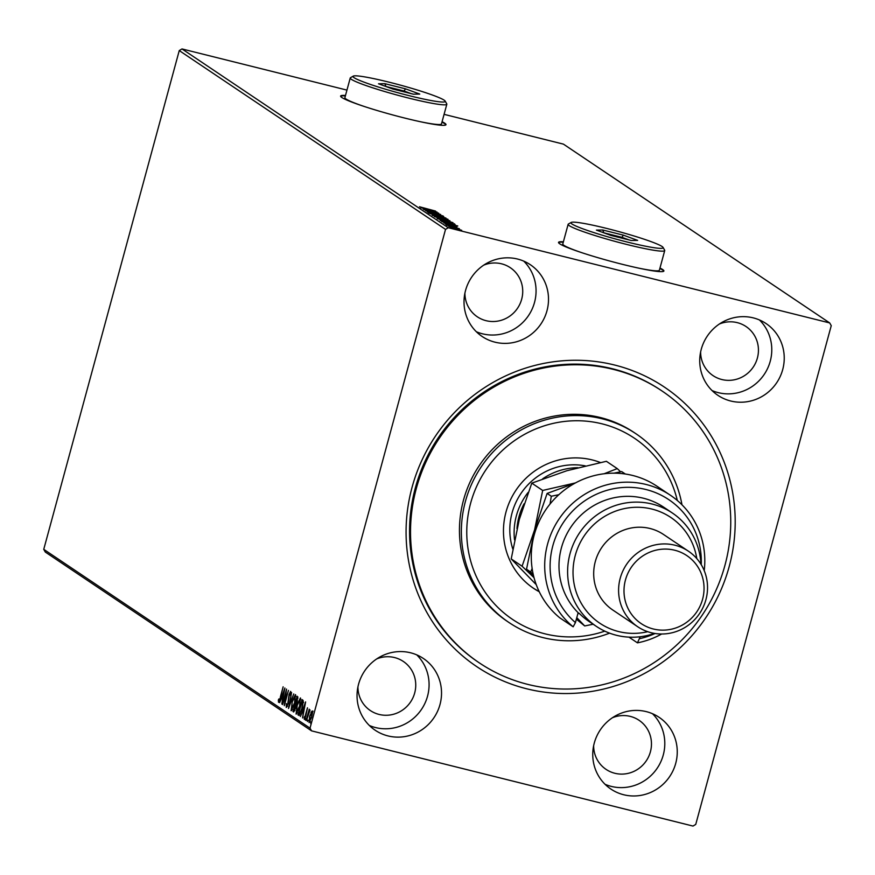 <?xml version="1.0" encoding="UTF-8"?>
<svg xmlns="http://www.w3.org/2000/svg" width="875" height="875" viewBox="0 0 875 875"><rect width="100%" height="100%" fill="white"/><g stroke="black" fill="none" stroke-linecap="round" stroke-linejoin="round"><path stroke-width="1.31" d="M614.611 365.028A168.339 162.827 -56.1 0 1 729.214 566.475A168.339 162.827 -56.1 0 1 526.652 688.778A168.339 162.827 -56.1 0 1 412.059 487.32A168.339 162.827 -56.1 0 1 614.611 365.028M661.938 390.928L660.986 390.283A163.789 158.43 123.9 0 0 612.467 368.758A163.789 158.43 123.9 0 0 424.725 461.934A163.789 158.43 123.9 0 0 478.373 662.233L479.325 662.878A163.789 158.43 -56.1 0 1 444.38 431.167A163.789 158.43 -56.1 0 1 661.938 390.928A163.789 158.43 -56.1 0 1 696.894 622.628A163.789 158.43 -56.1 0 1 479.325 662.878M345.494 95.484A54.6 4.572 15.2 0 0 340.627 96.053A54.6 4.572 15.2 0 0 404.797 118.081A54.6 4.572 15.2 0 0 445.988 124.677A54.6 4.572 15.2 0 0 442.083 121.723M445.867 124.884A54.6 4.572 15.2 0 0 441.962 122.161M563.391 241.806A54.6 4.572 15.2 0 0 558.523 242.375A54.6 4.572 15.2 0 0 622.705 264.403A54.6 4.572 15.2 0 0 663.895 270.998A54.6 4.572 15.2 0 0 659.98 268.045M663.764 271.206A54.6 4.572 15.2 0 0 659.859 268.483M387.997 735.919A43.225 41.803 123.9 0 0 437.533 711.331A43.225 41.803 123.9 0 0 423.38 658.481A43.225 41.803 123.9 0 0 410.583 652.794A43.225 41.803 123.9 0 0 361.036 677.392A43.225 41.803 123.9 0 0 375.189 730.242A43.225 41.803 123.9 0 0 387.997 735.919M369.359 725.484A43.225 41.803 123.9 0 0 375.539 727.562A43.225 41.803 123.9 0 0 423.314 706.442A43.225 41.803 123.9 0 0 416.763 654.883M730.691 401.002A43.225 41.803 123.9 0 0 780.238 376.414A43.225 41.803 123.9 0 0 766.084 323.564A43.225 41.803 123.9 0 0 753.277 317.877A43.225 41.803 123.9 0 0 703.73 342.464A43.225 41.803 123.9 0 0 717.894 395.325A43.225 41.803 123.9 0 0 730.691 401.002M712.053 390.556A43.225 41.803 123.9 0 0 718.244 392.645A43.225 41.803 123.9 0 0 766.008 371.525A43.225 41.803 123.9 0 0 759.467 319.966M494.977 342.169A43.225 41.803 123.9 0 0 544.512 317.581A43.225 41.803 123.9 0 0 530.359 264.731A43.225 41.803 123.9 0 0 517.562 259.044A43.225 41.803 123.9 0 0 468.016 283.642A43.225 41.803 123.9 0 0 482.169 336.492A43.225 41.803 123.9 0 0 494.977 342.169M476.339 331.734A43.225 41.803 123.9 0 0 482.519 333.812A43.225 41.803 123.9 0 0 530.294 312.692A43.225 41.803 123.9 0 0 523.742 261.133M623.711 794.752A43.225 41.803 123.9 0 0 673.258 770.164A43.225 41.803 123.9 0 0 659.105 717.314A43.225 41.803 123.9 0 0 646.297 711.627A43.225 41.803 123.9 0 0 596.75 736.214A43.225 41.803 123.9 0 0 610.914 789.075A43.225 41.803 123.9 0 0 623.711 794.752M605.073 784.306A43.225 41.803 123.9 0 0 611.264 786.395A43.225 41.803 123.9 0 0 659.028 765.275A43.225 41.803 123.9 0 0 652.487 713.716M593.644 745.741A29.575 28.602 123.9 0 0 606.069 769.377A29.575 28.602 123.9 0 0 614.83 773.27A29.575 28.602 123.9 0 0 648.725 756.448A29.575 28.602 123.9 0 0 639.034 720.278A29.575 28.602 123.9 0 0 630.284 716.395A29.575 28.602 123.9 0 0 612.456 717.73M464.909 293.158A29.575 28.602 123.9 0 0 477.323 316.805A29.575 28.602 123.9 0 0 486.084 320.688A29.575 28.602 123.9 0 0 519.991 303.866A29.575 28.602 123.9 0 0 510.3 267.695A29.575 28.602 123.9 0 0 501.539 263.812A29.575 28.602 123.9 0 0 483.722 265.147M700.623 351.991A29.575 28.602 123.9 0 0 713.048 375.627A29.575 28.602 123.9 0 0 721.809 379.52A29.575 28.602 123.9 0 0 755.705 362.698A29.575 28.602 123.9 0 0 746.014 326.528A29.575 28.602 123.9 0 0 737.264 322.645A29.575 28.602 123.9 0 0 719.436 323.98M357.93 686.908A29.575 28.602 123.9 0 0 370.344 710.555A29.575 28.602 123.9 0 0 379.105 714.438A29.575 28.602 123.9 0 0 413.011 697.616A29.575 28.602 123.9 0 0 403.32 661.445A29.575 28.602 123.9 0 0 394.559 657.562A29.575 28.602 123.9 0 0 376.742 658.897M182 48.934L448.262 227.741L829.697 322.941L831.25 325.664L695.745 824.414L693 826.066L311.566 730.866L45.303 552.059L43.75 549.336L179.255 50.586L182 48.934L346.948 90.103M310.997 712.348L312.2 710.97L312.386 713.278L311.555 717.423L309.05 722.553L309.673 716.155L311.489 712.469M306.184 720.387L309.225 709.198L309.028 711.025L310.067 709.997L306.469 720.464M304.642 717.959L307.486 707.798L305.714 716.483L304.292 719.359L304.172 717.489L304.609 716.548L304.642 717.959L305.517 718.189M299.119 715.487L297.97 714.875L302.127 699.562L303.286 700.995L302.061 708.805L298.922 715.487M292.983 711.528L297.15 696.216L297.358 700.853L295.63 708.159L293.661 711.977L292.983 711.528L293.847 711.747L294.197 710.423M288.477 708.498L291.561 692.464L289.494 704.812L293.748 693.941L288.52 708.509M282.625 704.572L286.53 689.084L285.108 701.63L288.466 690.386L284.309 705.698L285.72 693.186L282.625 704.572M280.372 696.992L283.139 686.809L280.58 697.32L278.512 702.275L278.359 700.088L278.808 698.994L278.961 700.711L280.656 697.069M43.75 549.336L310.023 728.142L445.528 229.392L179.255 50.586M284.9 687.991L281.859 704.058L282.559 698.731L281.619 698.097L279.661 702.581L284.9 687.991M290.741 693.087L289.341 694.663L288.072 703.795L286.245 707.459L286.398 703.609L286.694 705.895L287.82 703.598L289.056 694.553L290.631 691.381L290.117 695.209L290.161 692.934L291.025 693.142M291.955 701.859L295.433 694.597L294.547 703.522L291.08 710.708L292.239 701.936M296.942 705.206L300.42 697.955L299.534 706.869L296.067 714.066L297.227 705.283M305.616 701.903L302.575 717.97L303.275 712.633L302.334 712.009L300.377 716.494L305.616 701.903M305.659 718.758L305.528 720.18L306.13 718.878M307.639 720.092L307.497 721.514L308.109 720.212M310.855 722.258L310.723 723.68L311.336 722.367M461.562 230.322L450.253 227.347L461.694 230.278M447.519 225.433L459.386 228.692L447.519 225.433M457.909 228.353L457.767 229.217M456.87 227.084L446.447 224.164L455.831 226.964M454.738 226.625L455.558 226.691M445.495 224.153L446.359 224.503M447.617 224.525L446.764 224.634M440.092 220.445L455.077 224.405L440.092 220.445M449.75 220.817L434.328 216.573L449.947 220.784M429.811 213.544L443.745 216.562L433.453 214.463L445.933 218.039L429.811 213.544M423.97 209.617L438.714 213.183L429.198 211.52L440.65 214.484L425.644 210.744L435.127 212.406L423.97 209.617M419.573 206.828L435.575 211.083L419.519 206.762M829.697 322.941L563.434 144.134L444.084 114.352M437.073 212.089L423.194 209.092L427.383 209.88L426.442 209.245L421.006 207.627L437.073 212.111M427.306 212.013L443.089 215.961L427.241 211.936M428.553 213.227L428.772 212.581M441.35 216.497L441.547 215.578M447.836 219.395L432.141 215.272L438.67 216.355L448.022 219.33M452.823 222.742L437.128 218.619L443.658 219.702L452.998 222.677M457.789 226.002L443.909 223.005L448.098 223.792L447.158 223.158L441.722 221.539L457.789 226.002M447.716 225.312L446.731 224.984M449.214 225.641L448.197 225.433M449.695 226.636L448.7 226.308M451.194 226.964L450.166 226.767M452.922 228.802L451.927 228.473M454.42 229.13L453.392 228.933M448.262 227.741L445.528 229.392M310.023 728.142L311.566 730.866M563.27 242.244A54.6 4.572 15.2 0 0 558.523 242.605M345.373 95.922A54.6 4.572 15.2 0 0 340.627 96.283M428.805 210.186L433.486 211.203L428.772 210.306M441.066 217.93L446.359 218.816L438.933 216.519L433.672 215.644L441.033 218.028M446.206 219.789L446.359 218.816M448.317 220.281L443.242 218.903L448.317 220.281L448.153 221.244M441.831 218.608L436.122 217.131L442.006 219.067M446.053 221.277L451.347 222.162L438.659 218.991L446.02 221.375M451.194 223.136L451.347 222.162M454.136 224.328L454.311 223.661M453.031 223.453L441.109 220.478L448.427 222.961L453.031 223.453M453.458 224.208L453.206 223.562M449.52 224.098L454.202 225.116L449.487 224.219M456.575 229.217L451.598 227.686L456.542 229.316M460.075 230.781L460.25 229.841M451.544 227.883L451.303 228.484M279.366 702.494L279.212 700.295M282.909 698.6L281.619 698.097M282.155 698.228L282.625 696.916M282.877 697.08L283.916 691.698L282.155 696.598L283.183 697.156M286.891 706.913L286.945 705.961M287.317 706.048L286.727 705.906M290.489 693.011L290.806 692.278M294.58 703.413L294.941 696.15L295.695 695.034M291.681 710.511L291.572 709.177L292.436 709.384L291.659 709.177M294.941 696.15L295.728 696.358M295.805 696.38L295.017 696.183L292.217 702.034L291.572 709.177M291.495 709.133L294.295 703.347M295.794 704.583L296.198 703.095M297.544 698.108L297.872 696.894M296.57 705.195L295.214 704.441L293.672 710.128L294.952 710.609M294.82 710.544L294.23 710.402M297.894 698.217L296.975 697.966L295.641 702.866L296.767 703.238M297.894 698.305L296.975 697.966M297.38 700.777L297.248 698.141M295.772 702.953L297.095 700.7M296.57 703.161L296.023 703.019M296.209 705.108L295.214 704.441M295.652 708.061L295.706 704.987M293.967 710.336L295.367 707.995M299.939 699.497L300.683 698.381M296.669 713.858L296.559 712.523L297.423 712.731M296.647 712.523L297.413 712.731M299.567 706.759L299.928 699.497L300.716 699.705M300.792 699.727L300.005 699.53L297.194 705.381L296.559 712.523M296.483 712.48L299.283 706.694M299.316 715.422L297.97 714.875M298.823 715.094L299.184 713.803M302.531 701.455L302.892 700.12M303.614 702.559L301.962 701.312L298.659 713.475L299.731 713.737L301.809 708.619L302.761 702.352L301.962 701.312M299.786 713.88L300.584 713.956L299.786 713.88M300.322 713.891L298.933 713.672M303.625 712.502L302.334 712.009M302.87 712.141L303.341 710.828M303.592 710.992L304.631 705.611L302.87 710.511L303.898 711.069M305.145 719.567L305.036 717.697M311.85 712.567L313.053 711.178M309.663 722.225L309.641 721.241M311.587 717.325L311.763 712.316L312.627 712.534M312.463 712.502L311.828 712.337L309.925 716.341L309.422 721.175L310.341 721.416M309.422 721.175L311.303 717.259M310.166 721.361L309.531 721.197M677.327 500.5A109.189 105.623 123.9 0 0 596.17 422.548A109.189 105.623 123.9 0 0 489.333 465.008A109.189 105.623 123.9 0 0 485.592 592.845A109.189 105.623 123.9 0 0 604.811 631.148M609.58 633.15A113.739 110.02 -56.1 0 1 509.141 622.617A113.739 110.02 -56.1 0 1 484.87 461.705A113.739 110.02 -56.1 0 1 635.961 433.759A113.739 110.02 -56.1 0 1 681.975 504.787M585.255 465.861A63.689 61.611 123.9 0 0 522.977 490.634A63.689 61.611 123.9 0 0 512.805 549.041M539.263 591.752A71.652 69.311 -56.1 0 1 533.564 588.317A71.652 69.311 -56.1 0 1 518.273 486.948A71.652 69.311 -56.1 0 1 600.359 462.514M635.961 433.759L634.047 432.48A113.739 110.02 123.9 0 0 482.956 460.425A113.739 110.02 123.9 0 0 507.227 621.327L509.141 622.617M532.842 587.836A71.652 69.311 123.9 0 0 539.131 591.467M514.522 539.864A63.689 61.611 -56.1 0 1 528.106 492.45M542.631 478.855A63.689 61.611 -56.1 0 1 577.828 467.709M524.048 503.814A61.414 59.413 123.9 0 0 516.972 528.62M670.403 495.25L656.994 486.248A81.889 79.22 123.9 0 0 632.734 475.486A81.889 79.22 123.9 0 0 540.531 518.634A81.889 79.22 123.9 0 0 559.748 617.805L573.158 626.806A81.889 79.22 -56.1 0 1 561.192 515.955A81.889 79.22 -56.1 0 1 670.403 495.25A81.889 79.22 -56.1 0 1 704.211 570.609M696.795 558.578A63.689 61.611 123.9 0 0 651.93 509.064A63.689 61.611 123.9 0 0 575.291 555.341A63.689 61.611 123.9 0 0 618.647 631.564A63.689 61.611 123.9 0 0 647.697 631.695M654.5 633.413A68.239 66.008 -56.1 0 1 616.503 635.294A68.239 66.008 -56.1 0 1 596.28 626.325A68.239 66.008 -56.1 0 1 573.934 542.872A68.239 66.008 -56.1 0 1 652.159 504.044A68.239 66.008 -56.1 0 1 672.372 513.013A68.239 66.008 -56.1 0 1 700.962 564.222M688.428 551.195L663.523 534.472A45.5 44.013 123.9 0 0 650.048 528.5A45.5 44.013 123.9 0 0 597.898 554.378A45.5 44.013 123.9 0 0 612.795 610.017L637.7 626.741A45.5 44.013 -56.1 0 1 622.803 571.102A45.5 44.013 -56.1 0 1 674.953 545.212A45.5 44.013 -56.1 0 1 688.428 551.195A45.5 44.013 -56.1 0 1 703.325 606.834A45.5 44.013 -56.1 0 1 651.175 632.712A45.5 44.013 -56.1 0 1 637.7 626.741M674.723 550.233A40.95 39.605 123.9 0 0 625.45 579.983A40.95 39.605 123.9 0 0 653.319 628.983A40.95 39.605 123.9 0 0 702.592 599.233A40.95 39.605 123.9 0 0 674.723 550.233M672.372 513.013L663.753 507.227A68.239 66.008 123.9 0 0 643.541 498.258A68.239 66.008 123.9 0 0 568.225 531.398A68.239 66.008 123.9 0 0 578.123 612.697L579.556 613.659A68.239 66.008 -56.1 0 0 589.105 621.502L596.28 626.325M661.642 634.003A81.889 79.22 -56.1 0 1 637.448 642.852L628.95 637.142M637.448 642.852L640.238 636.748M639.712 638.652A77.339 74.812 123.9 0 0 655.058 633.5M701.258 564.703A77.339 74.812 123.9 0 0 596.203 494.342A77.339 74.812 123.9 0 0 575.433 622.606L573.158 626.806M578.123 612.697L575.433 622.606M575.466 482.912L542.675 490.448L531.792 483.142L566.858 470.728L606.375 461.3L617.258 468.606L604.111 473.758M542.675 490.448L534.603 529.834L522.091 566.223L511.208 558.917L519.28 519.542L531.792 483.142M522.091 566.223L534.045 577.719M535.981 584.391L511.208 558.917M620.605 471.811L617.258 468.606M613.922 473.167L621.698 471.592L625.308 474.009M533.816 576.855L526.531 569.209L534.603 529.834L547.116 493.434L574.798 483.273M576.778 617.641L584.697 625.953L576.363 619.161M578.003 613.145A68.239 66.008 123.9 0 0 579.895 613.998M558.83 494.714L551.294 496.234L550.058 504.011M532.131 568.487L530.709 572.02L533.236 574.427M584.697 625.953L593.163 624.225M530.709 572.02L526.531 569.209M551.294 496.234L547.116 493.434M606.977 228.495A47.775 3.992 15.2 0 0 571.178 222.447A47.775 3.992 15.2 0 0 627.091 242.003A47.775 3.992 15.2 0 0 663.053 247.406A47.775 3.992 15.2 0 0 606.977 228.495M663.053 247.406L664.65 250.173A50.05 4.189 -164.8 0 1 664.727 250.556A50.05 4.189 -164.8 0 1 626.97 244.508A50.05 4.189 -164.8 0 1 568.138 224.317A50.05 4.189 -164.8 0 1 568.4 224.022L571.178 222.447M568.138 224.317L562.789 244.005A50.05 4.189 15.2 0 0 582.805 253.017M637.558 267.892A50.05 4.189 15.2 0 0 659.378 270.244L664.727 250.556M631.334 240.505L610.717 235.353L596.411 230.103L602.733 229.994L623.35 235.145L637.656 240.395L631.334 240.505M621.786 238.12L621.994 237.344L603.848 232.816L602.733 229.994M629.048 239.936L621.994 237.344L623.35 235.145M389.069 82.173A47.775 3.992 15.2 0 0 353.281 76.125A47.775 3.992 15.2 0 0 409.183 95.681A47.775 3.992 15.2 0 0 445.156 101.084A47.775 3.992 15.2 0 0 389.069 82.173M445.156 101.084L446.753 103.852A50.05 4.189 -164.8 0 1 446.83 104.234A50.05 4.189 -164.8 0 1 409.073 98.186A50.05 4.189 -164.8 0 1 350.241 77.995A50.05 4.189 -164.8 0 1 350.503 77.7L353.281 76.125M350.241 77.995L344.892 97.683A50.05 4.189 15.2 0 0 364.908 106.695M419.661 121.57A50.05 4.189 15.2 0 0 441.481 123.922L446.83 104.234M413.427 94.183L392.809 89.031L378.514 83.781L384.825 83.672L405.453 88.823L419.748 94.073L413.427 94.183M403.889 91.798L404.097 91.022L385.897 86.494M411.141 93.614L404.097 91.022L405.453 88.823M385.952 86.494L384.825 83.672M296.209 704.736L295.345 704.528M302.991 701.641L302.127 701.422M421.083 207.167L420.842 208.042M442.072 218.827L441.831 219.702M453.578 223.923L453.338 224.798M455.58 226.723L455.339 227.598M446.786 224.438L446.545 225.312M286.694 705.895L287.547 706.114M299.283 713.836L300.147 714.044"/></g></svg>
